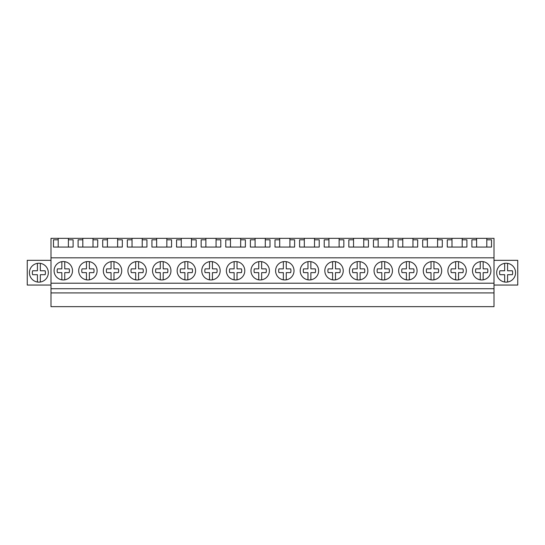 <?xml version="1.0" encoding="UTF-8"?>
<svg xmlns="http://www.w3.org/2000/svg" width="545" height="545" viewBox="0 0 545 545"><rect width="100%" height="100%" fill="white"/><g stroke="black" fill="none" stroke-linecap="round" stroke-linejoin="round"><path stroke-width="0.82" d="M50.992 292.91L50.992 306.658L494.008 306.658L494.008 292.91L50.992 292.91L50.992 288.721L494.008 288.721L494.008 292.91M58.199 238.342L68.398 238.342L68.398 239.814L73.105 239.814L73.105 247.062L53.492 247.062L53.492 239.814L58.199 239.814L58.199 238.342L50.992 238.342L50.992 288.721M50.992 283.202L494.008 283.202L494.008 288.721M50.992 257.819L494.008 257.819L494.008 283.202M63.295 261.546A9.204 9.204 0 0 0 54.091 270.749A9.204 9.204 0 0 0 63.295 279.953A9.204 9.204 0 0 0 72.499 270.749A9.204 9.204 0 0 0 63.295 261.546M210.97 261.546A9.204 9.204 0 0 0 201.766 270.749A9.204 9.204 0 0 0 210.97 279.953A9.204 9.204 0 0 0 220.173 270.749A9.204 9.204 0 0 0 210.97 261.546M235.583 261.546A9.204 9.204 0 0 0 226.379 270.749A9.204 9.204 0 0 0 235.583 279.953A9.204 9.204 0 0 0 244.787 270.749A9.204 9.204 0 0 0 235.583 261.546M260.197 261.546A9.204 9.204 0 0 0 250.986 270.749A9.204 9.204 0 0 0 260.197 279.953A9.204 9.204 0 0 0 269.4 270.749A9.204 9.204 0 0 0 260.197 261.546M112.522 261.546A9.204 9.204 0 0 0 103.318 270.749A9.204 9.204 0 0 0 112.522 279.953A9.204 9.204 0 0 0 121.726 270.749A9.204 9.204 0 0 0 112.522 261.546M87.909 279.953A9.204 9.204 0 0 0 97.112 270.749A9.204 9.204 0 0 0 87.909 261.546A9.204 9.204 0 0 0 78.705 270.749A9.204 9.204 0 0 0 87.909 279.953M161.742 261.546A9.204 9.204 0 0 0 152.539 270.749A9.204 9.204 0 0 0 161.742 279.953A9.204 9.204 0 0 0 170.953 270.749A9.204 9.204 0 0 0 161.742 261.546M137.136 261.546A9.204 9.204 0 0 0 127.925 270.749A9.204 9.204 0 0 0 137.136 279.953A9.204 9.204 0 0 0 146.339 270.749A9.204 9.204 0 0 0 137.136 261.546M186.356 279.953A9.204 9.204 0 0 0 195.56 270.749A9.204 9.204 0 0 0 186.356 261.546A9.204 9.204 0 0 0 177.152 270.749A9.204 9.204 0 0 0 186.356 279.953M358.644 261.546A9.204 9.204 0 0 0 349.44 270.749A9.204 9.204 0 0 0 358.644 279.953A9.204 9.204 0 0 0 367.848 270.749A9.204 9.204 0 0 0 358.644 261.546M407.864 261.546A9.204 9.204 0 0 0 398.661 270.749A9.204 9.204 0 0 0 407.864 279.953A9.204 9.204 0 0 0 417.075 270.749A9.204 9.204 0 0 0 407.864 261.546M432.478 261.546A9.204 9.204 0 0 0 423.274 270.749A9.204 9.204 0 0 0 432.478 279.953A9.204 9.204 0 0 0 441.682 270.749A9.204 9.204 0 0 0 432.478 261.546M457.092 261.546A9.204 9.204 0 0 0 447.888 270.749A9.204 9.204 0 0 0 457.092 279.953A9.204 9.204 0 0 0 466.295 270.749A9.204 9.204 0 0 0 457.092 261.546M309.417 261.546A9.204 9.204 0 0 0 300.213 270.749A9.204 9.204 0 0 0 309.417 279.953A9.204 9.204 0 0 0 318.621 270.749A9.204 9.204 0 0 0 309.417 261.546M284.803 279.953A9.204 9.204 0 0 0 294.014 270.749A9.204 9.204 0 0 0 284.803 261.546A9.204 9.204 0 0 0 275.6 270.749A9.204 9.204 0 0 0 284.803 279.953M383.258 279.953A9.204 9.204 0 0 0 392.461 270.749A9.204 9.204 0 0 0 383.258 261.546A9.204 9.204 0 0 0 374.047 270.749A9.204 9.204 0 0 0 383.258 279.953M334.031 279.953A9.204 9.204 0 0 0 343.234 270.749A9.204 9.204 0 0 0 334.031 261.546A9.204 9.204 0 0 0 324.827 270.749A9.204 9.204 0 0 0 334.031 279.953M481.705 279.953A9.204 9.204 0 0 0 490.909 270.749A9.204 9.204 0 0 0 481.705 261.546A9.204 9.204 0 0 0 472.501 270.749A9.204 9.204 0 0 0 481.705 279.953M68.398 238.342L476.603 238.342L476.603 247.062M462.187 238.342L462.187 239.814L466.901 239.814L466.901 247.062L447.281 247.062L447.281 239.814L451.996 239.814L451.996 247.062M451.996 238.342L451.996 239.814M437.581 238.342L437.581 239.814L442.288 239.814L442.288 247.062L422.675 247.062L422.675 239.814L427.382 239.814L427.382 247.062M427.382 238.342L427.382 239.814M412.967 238.342L412.967 239.814L417.674 239.814L417.674 247.062L398.061 247.062L398.061 239.814L402.769 239.814L402.769 247.062M402.769 238.342L402.769 239.814M388.353 238.342L388.353 239.814L393.061 239.814L393.061 247.062L373.448 247.062L373.448 239.814L378.155 239.814L378.155 247.062M378.155 238.342L378.155 239.814M363.74 238.342L363.74 239.814L368.447 239.814L368.447 247.062L348.834 247.062L348.834 239.814L353.542 239.814L353.542 247.062M353.542 238.342L353.542 239.814M339.126 238.342L339.126 239.814L343.841 239.814L343.841 247.062L324.221 247.062L324.221 239.814L328.935 239.814L328.935 247.062M328.935 238.342L328.935 239.814M314.519 238.342L314.519 239.814L319.227 239.814L319.227 247.062L299.614 247.062L299.614 239.814L304.321 239.814L304.321 247.062M304.321 238.342L304.321 239.814M289.906 238.342L289.906 239.814L294.613 239.814L294.613 247.062L275 247.062L275 239.814L279.708 239.814L279.708 247.062M279.708 238.342L279.708 239.814M265.292 238.342L265.292 239.814L270 239.814L270 247.062L250.387 247.062L250.387 239.814L255.094 239.814L255.094 247.062M255.094 238.342L255.094 239.814M240.679 238.342L240.679 239.814L245.386 239.814L245.386 247.062L225.773 247.062L225.773 239.814L230.481 239.814L230.481 247.062M230.481 238.342L230.481 239.814M216.065 238.342L216.065 239.814L220.779 239.814L220.779 247.062L201.159 247.062L201.159 239.814L205.874 239.814L205.874 247.062M205.874 238.342L205.874 239.814M191.459 238.342L191.459 239.814L196.166 239.814L196.166 247.062L176.553 247.062L176.553 239.814L181.26 239.814L181.26 247.062M181.26 238.342L181.26 239.814M166.845 238.342L166.845 239.814L171.552 239.814L171.552 247.062L151.939 247.062L151.939 239.814L156.647 239.814L156.647 247.062M156.647 238.342L156.647 239.814M142.231 238.342L142.231 239.814L146.939 239.814L146.939 247.062L127.326 247.062L127.326 239.814L132.033 239.814L132.033 247.062M132.033 238.342L132.033 239.814M117.618 238.342L117.618 239.814L122.325 239.814L122.325 247.062L102.712 247.062L102.712 239.814L107.42 239.814L107.42 247.062M107.42 238.342L107.42 239.814M93.004 238.342L93.004 239.814L97.719 239.814L97.719 247.062L78.099 247.062L78.099 239.814L82.813 239.814L82.813 247.062M82.813 238.342L82.813 239.814M494.008 257.819L494.008 238.342L486.801 238.342L486.801 239.814L491.508 239.814L491.508 247.062L471.895 247.062L471.895 239.814L476.603 239.814M476.603 238.342L486.801 238.342M50.992 260.34L27.25 260.34L27.25 285.049L50.992 285.049M43.409 264.4A9.449 9.449 0 0 0 30.588 268.167A9.449 9.449 0 0 0 34.349 280.982A9.449 9.449 0 0 0 47.17 277.221A9.449 9.449 0 0 0 43.409 264.4M58.199 239.814L58.199 247.062M68.398 239.814L68.398 247.062M494.008 260.34L517.75 260.34L517.75 285.049L494.008 285.049M501.591 264.4A9.449 9.449 0 0 0 497.83 277.221A9.449 9.449 0 0 0 510.651 280.982A9.449 9.449 0 0 0 514.412 268.167A9.449 9.449 0 0 0 501.591 264.4M486.801 239.814L486.801 247.062M93.004 239.814L93.004 247.062M117.618 239.814L117.618 247.062M142.231 239.814L142.231 247.062M166.845 239.814L166.845 247.062M191.459 239.814L191.459 247.062M216.065 239.814L216.065 247.062M240.679 239.814L240.679 247.062M265.292 239.814L265.292 247.062M289.906 239.814L289.906 247.062M314.519 239.814L314.519 247.062M339.126 239.814L339.126 247.062M363.74 239.814L363.74 247.062M388.353 239.814L388.353 247.062M412.967 239.814L412.967 247.062M437.581 239.814L437.581 247.062M462.187 239.814L462.187 247.062M61.844 279.837L61.844 272.629L57.457 272.629A6.138 6.138 0 0 1 57.457 268.862L61.844 268.862L61.844 261.661M64.753 261.661L64.753 268.862L69.14 268.862A6.138 6.138 0 0 1 69.14 272.629L64.753 272.629L64.753 279.837M86.457 279.837L86.457 272.629L82.063 272.629A6.138 6.138 0 0 1 82.063 268.862L86.457 268.862L86.457 261.661M89.36 261.661L89.36 268.862L93.754 268.862A6.138 6.138 0 0 1 93.754 272.629L89.36 272.629L89.36 279.837M111.064 279.837L111.064 272.629L106.677 272.629A6.138 6.138 0 0 1 106.677 268.862L111.064 268.862L111.064 261.661M113.973 261.661L113.973 268.862L118.36 268.862A6.138 6.138 0 0 1 118.36 272.629L113.973 272.629L113.973 279.837M135.678 279.837L135.678 272.629L131.291 272.629A6.138 6.138 0 0 1 131.291 268.862L135.678 268.862L135.678 261.661M138.587 261.661L138.587 268.862L142.974 268.862A6.138 6.138 0 0 1 142.974 272.629L138.587 272.629L138.587 279.837M160.291 279.837L160.291 272.629L155.904 272.629A6.138 6.138 0 0 1 155.904 268.862L160.291 268.862L160.291 261.661M163.2 261.661L163.2 268.862L167.588 268.862A6.138 6.138 0 0 1 167.588 272.629L163.2 272.629L163.2 279.837M184.905 279.837L184.905 272.629L180.518 272.629A6.138 6.138 0 0 1 180.518 268.862L184.905 268.862L184.905 261.661M187.814 261.661L187.814 268.862L192.201 268.862A6.138 6.138 0 0 1 192.201 272.629L187.814 272.629L187.814 279.837M209.518 279.837L209.518 272.629L205.124 272.629A6.138 6.138 0 0 1 205.124 268.862L209.518 268.862L209.518 261.661M212.421 261.661L212.421 268.862L216.815 268.862A6.138 6.138 0 0 1 216.815 272.629L212.421 272.629L212.421 279.837M234.125 279.837L234.125 272.629L229.738 272.629A6.138 6.138 0 0 1 229.738 268.862L234.125 268.862L234.125 261.661M237.034 261.661L237.034 268.862L241.421 268.862A6.138 6.138 0 0 1 241.421 272.629L237.034 272.629L237.034 279.837M258.739 279.837L258.739 272.629L254.352 272.629A6.138 6.138 0 0 1 254.352 268.862L258.739 268.862L258.739 261.661M261.648 261.661L261.648 268.862L266.035 268.862A6.138 6.138 0 0 1 266.035 272.629L261.648 272.629L261.648 279.837M283.352 279.837L283.352 272.629L278.965 272.629A6.138 6.138 0 0 1 278.965 268.862L283.352 268.862L283.352 261.661M286.261 261.661L286.261 268.862L290.649 268.862A6.138 6.138 0 0 1 290.649 272.629L286.261 272.629L286.261 279.837M307.966 279.837L307.966 272.629L303.579 272.629A6.138 6.138 0 0 1 303.579 268.862L307.966 268.862L307.966 261.661M310.875 261.661L310.875 268.862L315.262 268.862A6.138 6.138 0 0 1 315.262 272.629L310.875 272.629L310.875 279.837M332.579 279.837L332.579 272.629L328.185 272.629A6.138 6.138 0 0 1 328.185 268.862L332.579 268.862L332.579 261.661M335.482 261.661L335.482 268.862L339.876 268.862A6.138 6.138 0 0 1 339.876 272.629L335.482 272.629L335.482 279.837M357.186 279.837L357.186 272.629L352.799 272.629A6.138 6.138 0 0 1 352.799 268.862L357.186 268.862L357.186 261.661M360.095 261.661L360.095 268.862L364.482 268.862A6.138 6.138 0 0 1 364.482 272.629L360.095 272.629L360.095 279.837M381.8 279.837L381.8 272.629L377.413 272.629A6.138 6.138 0 0 1 377.413 268.862L381.8 268.862L381.8 261.661M384.709 261.661L384.709 268.862L389.096 268.862A6.138 6.138 0 0 1 389.096 272.629L384.709 272.629L384.709 279.837M406.413 279.837L406.413 272.629L402.026 272.629A6.138 6.138 0 0 1 402.026 268.862L406.413 268.862L406.413 261.661M409.322 261.661L409.322 268.862L413.709 268.862A6.138 6.138 0 0 1 413.709 272.629L409.322 272.629L409.322 279.837M431.027 279.837L431.027 272.629L426.64 272.629A6.138 6.138 0 0 1 426.64 268.862L431.027 268.862L431.027 261.661M433.936 261.661L433.936 268.862L438.323 268.862A6.138 6.138 0 0 1 438.323 272.629L433.936 272.629L433.936 279.837M455.64 279.837L455.64 272.629L451.246 272.629A6.138 6.138 0 0 1 451.246 268.862L455.64 268.862L455.64 261.661M458.543 261.661L458.543 268.862L462.937 268.862A6.138 6.138 0 0 1 462.937 272.629L458.543 272.629L458.543 279.837M480.247 279.837L480.247 272.629L475.86 272.629A6.138 6.138 0 0 1 475.86 268.862L480.247 268.862L480.247 261.661M483.156 261.661L483.156 268.862L487.543 268.862A6.138 6.138 0 0 1 487.543 272.629L483.156 272.629L483.156 279.837M40.33 282.031L40.33 274.707L45.112 274.707A6.54 6.54 0 0 0 45.112 270.776L40.33 270.776L40.33 263.358M37.421 282.031L37.421 274.707L32.639 274.707A6.54 6.54 0 0 1 32.639 270.776L37.421 270.776L37.421 263.358M510.651 264.4A9.449 9.449 0 0 1 507.579 282.031L507.579 274.707L512.361 274.707A6.54 6.54 0 0 0 512.361 270.776L507.579 270.776L507.579 263.358M504.67 282.031L504.67 274.707L499.888 274.707A6.54 6.54 0 0 1 499.888 270.776L504.67 270.776L504.67 263.358"/></g></svg>
